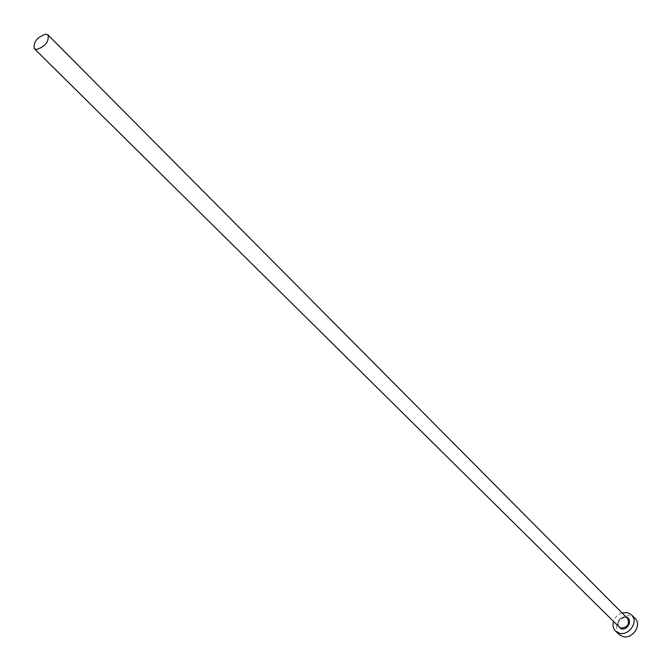<?xml version="1.0" encoding="UTF-8"?>
<svg xmlns="http://www.w3.org/2000/svg" width="671" height="671" viewBox="0 0 671 671"><rect width="100%" height="100%" fill="white"/><g stroke="black" fill="none" stroke-linecap="round" stroke-linejoin="round"><path stroke-width="0.5" stroke-dasharray="3.35 2.52" d="M635.026 618.352L631.059 616.104C621.413 613.118 611.617 627.947 618.989 634.422M622.009 612.9C617.823 614.384 614.988 617.228 613.512 621.421M617.714 625.573C617.421 619.878 620.155 617.026 625.909 617.018L626.177 617.094M625.473 617.295C618.88 618.016 616.75 621.229 619.081 626.932C616.515 622.051 618.679 618.855 625.582 617.345L625.473 617.295"/><path stroke-width="1.01" d="M36.578 49.503C45.309 46.45 49.126 41.61 48.035 34.976L45.754 34.154C37.014 37.249 33.215 42.097 34.347 48.698L36.578 49.503M613.512 621.421C612.447 625.263 613.126 628.467 615.55 631.05L619.341 633.172C628.945 636.251 638.893 621.447 631.646 614.921L627.67 612.673L622.009 612.9M615.55 631.05L618.989 634.422L622.78 636.544C632.359 639.631 642.264 624.869 635.026 618.352L631.646 614.921M626.177 617.094C633.156 618.922 628.006 630.916 621.12 628.802L617.714 625.573M34.347 48.698L619.081 626.932L621.103 628.064C627.679 627.377 629.826 624.173 627.536 618.461L48.035 34.976"/></g></svg>
